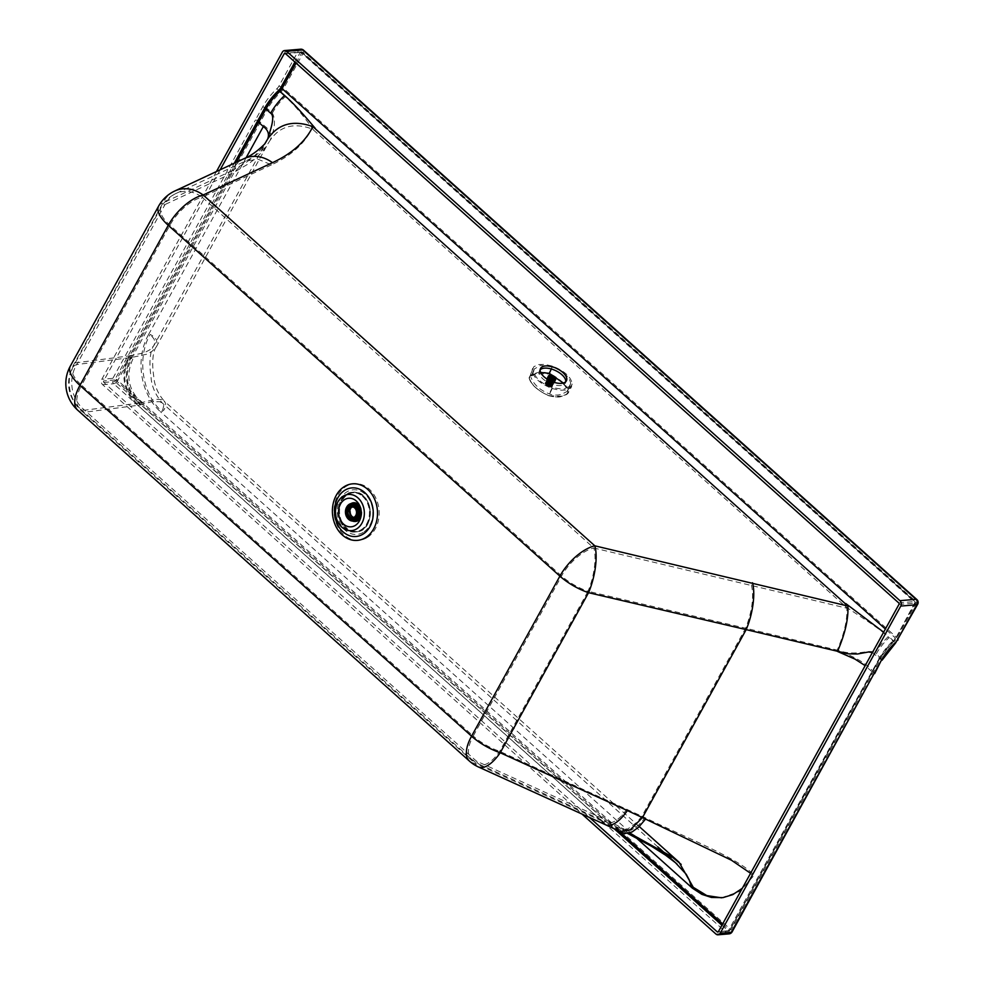 <?xml version="1.0" encoding="UTF-8"?>
<svg xmlns="http://www.w3.org/2000/svg" width="984" height="984" viewBox="0 0 984 984"><rect width="100%" height="100%" fill="white"/><g stroke="black" fill="none" stroke-linecap="round" stroke-linejoin="round"><path stroke-width="0.74" stroke-dasharray="4.92 3.69" d="M272.359 113.074A33.112 15.424 -48.1 0 1 285.2 96.727C296.209 105.965 308.053 122.373 313.65 130.146L311.805 128.855C293.761 122.397 279.887 126.186 270.182 140.195C274.991 128.363 275.717 119.322 272.359 113.074L267.623 108.843L260.268 122.164A3.862 1.513 28.9 0 0 255.385 120.085L262.74 106.752A36.974 17.22 -48.1 0 1 277.082 88.511A4.416 2.054 -48.1 0 0 278.792 86.334L298.423 50.774A3.862 3.063 85.2 0 1 300.637 49.2M845.317 606.378L846.806 608.186C847.47 619.711 844.272 633.696 837.236 650.116C858.528 657.755 870.926 647.017 876.215 653.991A33.112 15.424 -48.1 0 1 889.069 637.644C877.654 626.771 858.577 615.787 845.317 606.378L313.65 130.146M540.142 369.799A14.354 6.974 24.8 0 0 539.429 370.808A14.354 6.974 24.8 0 0 549.527 383.157A14.354 6.974 24.8 0 0 565.48 382.862A14.354 6.974 24.8 0 0 565.788 381.681M721.518 897.814L739.956 891.307L754.064 875.354C740.792 859.18 683.868 836.732 645.049 817.679L638.702 825.047L631.064 830.275L624.213 830.471L621.076 827.298L618.075 825.822L621.261 829.045L623.659 829.647L628.001 828.823L636.968 822.206L641.925 816.179L745.651 628.21L837.236 650.116C853.14 656.279 863.681 661.998 868.872 667.3L873.595 671.555L880.951 658.222L876.215 653.991M618.075 825.822L603.426 818.836L139.31 403.096A695.872 200.674 131.8 0 1 140.011 402.997C126.26 389.824 123.64 374.621 132.127 357.364L234.327 172.163L245.311 161.118L258.275 159.297L271.473 164.857C291.03 155.755 304.474 143.75 311.805 128.855M271.473 164.857L202.175 197.206A33.112 26.789 -115 0 0 176.013 193.467A33.112 26.789 -115 0 0 165.041 204.512L234.327 172.163L249.124 163.442L256.615 157.502L263.86 150.109L270.182 140.195C272.027 135.079 270.305 130.478 265.003 126.382L260.268 122.164L117.748 380.427A3.862 1.513 28.9 0 0 112.852 378.348L255.385 120.085M639.243 826.548L164.119 400.943L165.521 403.157L165.607 406.269L163.971 409.971L162.04 411.472C142.274 394.67 136.591 357.746 150.195 334.437L153.627 336.393L156.308 339.578L157.243 344.191L156.358 346.798L266.787 145.804C259.604 153.049 252.445 158.153 245.311 161.118L176.013 193.467A33.112 33.112 0 0 0 161.032 207.476A33.112 12.977 28.9 0 0 169.937 225.176L561.569 575.984A33.112 12.977 28.9 0 0 588.014 591.273A33.112 11.316 -76.8 0 0 593.819 548.014A33.112 15.424 131.9 0 0 561.569 575.984L473.243 736.032L81.61 385.224L169.937 225.176A33.112 15.424 131.9 0 1 202.175 197.206L593.819 548.014L846.806 608.186M751.456 584.951C754.015 597.116 752.084 611.544 745.651 628.21L588.014 591.273L499.688 751.321A33.112 13.911 114.5 0 1 479.626 764.47A33.112 13.911 114.5 0 1 476.281 761.013A33.112 15.424 -48.1 0 1 471.238 758.996A33.112 15.424 -48.1 0 1 473.243 736.032A33.112 12.977 28.9 0 0 499.688 751.321L645.049 817.679M140.011 402.997L155.472 399.233L161.438 399.553L164.119 400.943C157.797 393.6 154.328 385.298 153.701 376.023C151.216 358.717 154.008 349.406 156.333 346.835L152.114 351.276L146.555 354.252L132.127 357.364A729.046 233.934 127.2 0 0 131.376 357.463L76.715 364.572L165.041 204.512A33.112 12.977 28.9 0 0 161.032 207.476L72.705 367.524A33.112 12.977 28.9 0 0 81.61 385.224A33.112 15.424 -48.1 0 0 79.606 408.188A33.112 15.424 -48.1 0 0 84.636 410.205A33.112 29.901 82.6 0 1 76.715 364.572A33.112 12.977 28.9 0 0 72.705 367.524A33.112 33.112 0 0 0 79.606 408.188L471.238 758.996A33.112 33.112 0 0 0 479.626 764.47L606.771 822.292A33.112 13.911 114.5 0 1 603.426 818.836L476.281 761.013L84.636 410.205L139.31 403.096A33.112 29.901 82.6 0 1 131.376 357.463M678.972 862.119L621.076 827.298M141.659 402.751C127.859 389.652 125.214 374.461 133.738 357.204M626.845 809.143A33.112 13.911 114.5 0 1 606.771 822.292L624.213 830.471M729.058 933.865A3.862 3.063 85.2 0 1 727.016 933.127A3.862 1.796 131.9 0 0 731.075 929.819A3.862 1.513 28.9 0 1 732.108 931.885M216.455 171.536L101.807 379.283A3.862 3.063 85.2 0 0 102.644 384.683L581.987 814.051M102.644 384.683L113.689 383.748A3.862 3.063 85.2 0 1 112.852 378.348L101.807 379.283M916.867 599.551A3.862 1.796 -48.1 0 1 916.633 602.233A3.862 1.513 -151.1 0 1 917.666 604.299M303.539 50.172A3.862 1.796 -48.1 0 1 303.835 51.476A3.862 1.796 -48.1 0 1 303.306 52.853A3.862 1.513 -151.1 0 0 298.423 50.774L282.346 52.127M715.958 934.062L727.016 933.127L113.689 383.748A3.862 1.796 131.9 0 0 117.748 380.427L731.075 929.819L873.595 671.555L873.792 674.028M220.121 169.826L103.627 380.919A1.107 0.873 -94.8 0 0 103.861 382.456L589.514 817.483M244.143 158.608A35.867 29.016 -115 0 0 232.249 170.576L162.95 202.938L74.636 362.985A35.867 32.398 -97.4 0 0 83.222 412.431L137.883 405.322A35.867 32.398 82.6 0 1 129.298 355.876L74.636 362.985A35.867 14.059 28.9 0 0 70.282 366.196M478.482 766.991A35.867 15.067 114.5 0 1 474.854 763.24L83.222 412.431A35.867 16.703 131.9 0 1 77.761 410.242M158.608 206.136A35.867 14.059 28.9 0 1 162.95 202.938A35.867 29.016 65 0 1 174.845 190.97M627.755 833.51L601.999 821.05L137.883 405.322A692.859 197.686 132.3 0 1 138.584 405.224C123.689 390.956 120.847 374.474 130.048 355.79L144.193 352.801L149.789 349.837L153.922 345.507L266.369 141.733L261.51 148.695L254.327 156.013L246.652 162.089L232.249 170.576L130.048 355.79A729.046 233.934 127.2 0 0 129.298 355.876M138.584 405.224L140.22 404.978C125.362 390.734 122.496 374.277 131.635 355.63M657.878 846.929L162.274 402.997C155.226 394.67 151.45 385.814 150.982 376.442C148.338 358.779 151.425 348.238 153.922 345.507L154.845 342.371L154.094 339.123L152.028 336.54L148.523 334.585C134.919 359.246 140.38 393.784 160.367 411.619L162.84 409.602L163.676 405.679L162.422 403.132L159.617 401.669L151.228 401.816L140.22 404.978M750.583 873.312L752.379 875.489L747.631 882.648L742.305 888.294M622.983 832.944L619.612 829.512M103.861 382.456L114.919 381.521L116.075 380.574L114.673 379.984L234.303 163.209M722.65 923.914L729.451 930.667A1.107 0.873 85.2 0 1 728.234 930.901L879.278 658.357L872.439 652.478M874.542 654.126A35.867 16.703 -48.1 0 1 888.466 636.427L883.644 632.183M614.213 828.762L114.919 381.521A1.107 0.873 85.2 0 1 114.673 379.984L103.627 380.919M285.52 53.64L300.243 52.398A1.107 0.873 85.2 0 1 301.461 52.164L301.633 52.988L300.243 52.398L294.905 62.053M898.712 602.909L914.776 601.544L915.255 602.971L895.391 638.641A4.416 2.054 131.9 0 1 893.681 640.83A36.974 17.22 131.9 0 0 879.339 659.071L729.451 930.667L718.406 931.602M285.385 53.517L301.461 52.164L914.776 601.544A1.107 0.873 85.2 0 1 915.022 603.081L898.946 604.447M296.061 63.087L301.633 52.988L914.96 602.38L895.637 638.53L915.255 602.971A1.107 1.107 0 0 0 915.022 601.605L301.707 52.226A1.107 1.107 0 0 0 300.87 51.955L284.807 53.308M351.03 503.574A9.385 7.441 -94.8 0 0 348.213 506.551A9.385 7.441 -94.8 0 0 352.506 521.065M360.894 517.031A9.385 7.441 -94.8 0 0 359.837 505.961M350.488 519.208A8.831 7.011 -94.8 0 0 354.707 520.917C349.652 522.295 345.077 510.561 348.643 506.846L353.219 503.353A8.831 7.011 -94.8 0 0 348.594 506.883A8.831 7.011 -94.8 0 0 350.488 519.208M361.3 514.128A8.831 7.011 -94.8 0 0 360.784 508.716M352.518 503.402A8.831 7.011 -94.8 0 0 346.651 509.847A8.831 7.011 -94.8 0 0 349.566 519.281A8.831 7.011 -94.8 0 0 354.006 520.991M353.539 521.028A8.831 7.011 85.2 0 1 349.123 519.318A8.831 7.011 85.2 0 1 346.208 509.909A8.831 7.011 85.2 0 1 352.038 503.439M346.725 507.018A8.831 7.011 -94.8 0 0 347.684 518.396M349.849 506.256A8.056 6.396 -94.8 0 0 350.858 518.58A8.056 6.396 -94.8 0 0 350.894 518.63M353.982 520.093A8.056 6.396 -94.8 0 0 355.113 520.118A8.056 6.396 -94.8 0 0 359.246 517.633A8.056 6.396 -94.8 0 0 358.25 505.825A8.056 6.396 -94.8 0 0 358.016 505.604A8.056 6.396 -94.8 0 0 353.748 504.066A8.056 6.396 -94.8 0 0 352.641 504.288M356.749 518.162A6.617 5.252 -94.8 0 0 359.726 512.824A6.617 5.252 -94.8 0 0 357.413 506.76A6.617 5.252 -94.8 0 0 355.704 505.727M353.908 505.493A6.617 5.252 -94.8 0 0 349.849 508.691A6.617 5.252 -94.8 0 0 350.488 516.219A6.617 5.252 -94.8 0 0 355.027 518.691M354.929 507.547L356.54 507.412A5.437 4.317 85.2 0 0 354.031 506.674A5.437 4.317 85.2 0 0 352.899 506.969M355.396 517.154L355.765 517.498A5.929 4.711 -94.8 0 0 358.225 513.045L357.844 512.713A5.437 4.317 85.2 0 1 355.396 517.154L356.356 517.08A5.437 4.317 85.2 0 1 354.953 517.51A5.437 4.317 85.2 0 1 353.785 517.399M357.844 512.713L358.803 512.627A5.437 4.317 85.2 0 0 357.266 508.064L356.54 507.412L357.143 507.264M354.966 508.248L357.266 508.064M356.356 517.08A177.686 69.667 -151.1 0 1 356.725 517.412A5.929 4.711 -94.8 0 0 359.172 512.971A177.686 69.655 28.9 0 0 358.803 512.627M349.222 511.631L348.84 511.286A5.929 4.711 85.2 0 1 351.3 506.846L352.247 506.76A5.929 4.711 -94.8 0 0 351.694 507.178M358.225 513.045L359.172 512.971M355.765 517.498L356.725 517.412M552.196 388.532L559.859 390.267L566.353 390.021L570.695 387.844L572.233 384.055C571.064 376.835 564.398 370.845 552.245 366.085L544.582 364.351L538.088 364.597L533.746 366.774L532.209 370.562C533.389 377.782 540.044 383.772 552.196 388.532L548.912 395.507C539.552 392.272 529.835 383.391 529.146 377.721L530.462 375.064L535.948 373.096C539.503 371.866 543.844 371.927 548.961 373.293C558.051 377.13 567.768 385.999 568.727 391.078L567.227 394.006L561.679 396.257C558.199 397.315 553.943 397.069 548.912 395.507L548.74 395.728C537.19 390.304 530.647 384.35 529.109 377.881L532.209 370.562M533.759 371.079L534.14 369.098L540.585 365.335L552.245 366.946C563.463 371.349 569.613 376.872 570.695 383.539L570.179 385.789L563.635 389.307L552.196 387.671C540.979 383.268 534.829 377.733 533.759 371.079L531.028 377.438L531.262 376.159L537.276 372.961L540.659 372.444M563.315 383.022L567.583 389.775L567.19 391.386L561.212 394.51C556.415 395.445 552.442 395.224 549.281 393.871C539.872 390.094 533.795 384.621 531.028 377.438M548.764 373.969C559.207 379.024 565.64 384.818 568.088 391.349C567.51 394.006 565.222 395.654 561.237 396.281L548.715 395.679C538.125 390.968 531.68 385.174 529.404 378.299C529.921 375.753 532.159 374.203 536.108 373.674L548.764 373.969L552.245 366.085M546.268 382.124A3.998 1.943 24.8 0 0 546.268 385.076A3.998 1.943 24.8 0 0 551.532 386.847A3.998 1.943 24.8 0 0 551.532 383.895A3.998 1.943 24.8 0 0 546.268 382.124M546.538 385.015A3.592 1.747 -155.2 0 1 545.64 382.985A3.592 1.747 -155.2 0 1 549.625 382.911A3.592 1.747 -155.2 0 1 552.159 385.999A3.592 1.747 -155.2 0 1 549.822 386.601A3.592 1.747 -155.2 0 1 546.538 385.015M547.424 383.083A3.592 1.747 24.8 0 0 548.211 383.674A3.592 1.747 24.8 0 0 549.97 384.486A3.592 1.747 24.8 0 0 552.147 384.683A3.592 1.747 24.8 0 0 553.045 384.067A3.592 1.747 24.8 0 0 550.523 380.98A3.592 1.747 24.8 0 0 546.538 381.054A3.592 1.747 24.8 0 0 547.424 383.083M552.504 384.732A3.998 1.943 24.8 0 0 553.512 384.055A3.998 1.943 24.8 0 0 550.696 380.611A3.998 1.943 24.8 0 0 546.243 380.685A3.998 1.943 24.8 0 0 548.113 383.612A3.998 1.943 24.8 0 0 550.081 384.523A3.998 1.943 24.8 0 0 552.504 384.732M555.333 377.905A3.998 1.943 24.8 0 0 549.761 375.322M550.302 377.462L546.969 384.646A2.534 1.23 24.8 0 0 547.498 385.113A2.534 1.23 -155.2 0 1 546.969 384.67A2.534 1.23 -155.2 0 1 546.637 384.178A2.534 1.23 -155.2 0 1 546.514 383.735A2.534 1.23 -155.2 0 1 546.575 383.465A2.534 1.23 -155.2 0 1 546.637 383.366A2.534 1.23 -155.2 0 1 546.969 383.108A2.534 1.23 -155.2 0 1 547.498 382.985A2.534 1.23 -155.2 0 1 548.149 383.022A2.534 1.23 -155.2 0 1 548.888 383.207A2.534 1.23 -155.2 0 1 549.613 383.514A2.534 1.23 -155.2 0 1 550.265 383.932A2.534 1.23 -155.2 0 1 550.794 384.4A2.534 1.23 -155.2 0 1 551.126 384.879A2.534 1.23 -155.2 0 1 551.237 385.322A2.534 1.23 -155.2 0 1 551.188 385.593A2.534 1.23 -155.2 0 1 551.126 385.703A2.534 1.23 -155.2 0 1 550.782 385.949A2.534 1.23 -155.2 0 1 550.265 386.072A2.534 1.23 -155.2 0 1 549.601 386.036A2.534 1.23 -155.2 0 1 548.875 385.851A2.534 1.23 -155.2 0 1 548.149 385.543A2.534 1.23 -155.2 0 1 547.485 385.138L548.125 385.531A2.571 1.242 24.8 0 0 548.174 385.556L548.863 385.839A2.571 1.242 24.8 0 0 548.912 385.863L549.601 386.036A2.571 1.242 24.8 0 0 549.65 386.036L550.265 386.072A2.571 1.242 24.8 0 0 550.302 386.072L550.782 385.949A2.571 1.242 24.8 0 0 550.831 385.949L551.274 385.334A2.571 1.242 24.8 0 0 551.274 385.31L550.831 384.4A2.571 1.242 24.8 0 0 550.806 384.363L549.613 383.502A2.571 1.242 24.8 0 0 549.601 383.477L548.888 383.182A2.571 1.242 24.8 0 0 548.863 383.17L548.162 383.01A2.571 1.242 24.8 0 0 548.125 382.985L547.51 382.961A2.571 1.242 24.8 0 0 547.461 382.961L546.981 383.083A2.571 1.242 24.8 0 0 546.944 383.083L546.182 383.379L546.612 384.141A2.571 1.242 24.8 0 0 546.624 384.178L546.944 384.633A2.571 1.242 24.8 0 0 546.969 384.67L547.485 385.138A2.571 1.242 24.8 0 0 547.498 385.138L550.843 377.93M551.507 378.348L548.174 385.556A2.534 1.23 24.8 0 1 547.498 385.113L550.794 377.905M546.944 384.633L550.277 377.425M546.514 383.735L546.501 383.698A2.571 1.242 24.8 0 0 546.501 383.723L546.526 383.711A2.534 1.23 24.8 0 0 546.637 384.166L549.835 377.229M546.612 384.141L549.945 376.933M546.637 383.366L549.798 376.454L546.624 383.317A2.571 1.242 24.8 0 0 546.612 383.342L546.624 383.317A2.534 1.23 24.8 0 0 546.587 383.44A2.534 1.23 24.8 0 0 546.526 383.711M546.944 383.083L549.822 376.86L546.969 383.071A2.534 1.23 24.8 0 0 546.637 383.342M550.253 375.63L546.907 382.85L550.253 375.605M550.265 383.932L550.277 383.908A2.534 1.23 24.8 0 0 549.613 383.502A2.534 1.23 24.8 0 0 548.888 383.182A2.534 1.23 24.8 0 0 548.162 383.01A2.534 1.23 24.8 0 0 547.498 382.973L550.068 377.339M547.51 382.961L550.105 377.352M547.559 382.776L550.905 375.556L547.559 382.776M548.125 382.985L550.511 377.831M548.174 382.997L550.56 377.844M548.863 383.17L547.781 385.519M548.912 383.182L551.175 378.311M549.601 383.477L551.815 378.692M549.65 383.502L548.58 385.925M551.126 384.879L551.138 384.867A2.534 1.23 24.8 0 0 550.794 384.375A2.534 1.23 24.8 0 0 550.277 383.908L550.314 383.92A2.571 1.242 24.8 0 0 550.277 383.883L552.565 378.938M550.314 383.92L552.614 378.951M550.806 384.363L553.279 379.024L550.856 384.191M550.831 384.4L549.982 386.269M551.126 385.703L551.151 385.703A2.571 1.242 24.8 0 0 551.163 385.679L551.126 385.679A2.534 1.23 24.8 0 0 551.188 385.58A2.534 1.23 24.8 0 0 551.249 385.31A2.534 1.23 24.8 0 0 551.138 384.867L551.163 384.879A2.571 1.242 24.8 0 0 551.151 384.855L553.881 378.963M551.163 384.879L553.906 378.975M551.274 385.31L554.299 378.766L551.274 385.334M551.163 385.679L554.496 378.471M551.151 385.703L554.349 378.791M550.831 385.949L554.164 378.742M550.856 386.232L554.189 379.012L550.856 386.208M550.302 386.072L553.648 378.865M553.5 379.086L550.277 386.048A2.534 1.23 24.8 0 0 550.56 386.011A2.534 1.23 24.8 0 0 550.794 385.937M550.191 386.281L553.537 379.061L550.204 386.281M551.458 378.323L548.125 385.531A2.534 1.23 24.8 0 0 548.888 385.839A2.534 1.23 24.8 0 0 549.613 386.023L552.983 378.84M550.277 386.048A2.534 1.23 24.8 0 1 549.613 386.023L552.934 378.828M552.196 378.643L549.982 383.539M366.995 537.645A28.388 22.521 85.2 0 1 334.068 509.564A28.388 22.521 85.2 0 1 368.791 488.728A28.388 22.521 85.2 0 1 366.995 537.645M363.231 532.356A22.386 17.761 85.2 0 1 339.246 521.594A22.386 17.761 85.2 0 1 346.872 491.865A22.386 17.761 85.2 0 1 370.857 502.627A22.386 17.761 85.2 0 1 363.231 532.356M285.2 96.727L280.477 92.496A3.862 0.627 46.8 0 1 277.082 88.511M262.74 106.752L267.623 108.843A33.112 15.424 -48.1 0 1 280.477 92.496A8.278 3.85 -48.1 0 0 283.687 88.412L303.306 52.853L916.633 602.233L897.014 637.792A8.278 3.85 -48.1 0 1 893.792 641.875L889.069 637.644M898.048 639.858A3.862 1.513 -151.1 0 0 897.014 637.792L283.687 88.412A3.862 1.513 28.9 0 0 278.792 86.334M881.147 660.707L880.951 658.222A33.112 15.424 -48.1 0 1 893.792 641.875A3.862 0.627 46.8 0 0 895.6 642.995M601.999 821.05L474.854 763.24A35.867 16.703 -48.1 0 1 469.393 761.05M636.156 837.802L160.367 411.619M148.523 334.585L246.172 157.637M616.624 828.036L620.068 831.541M618.899 830.976L116.075 380.574L236.627 162.126M871.922 671.691L865.17 665.651M752.391 875.489L867.199 667.447M721.924 925.243L728.234 930.901L718.32 931.75M879.278 658.357L879.339 659.071L879.278 658.357A35.867 16.703 -48.1 0 1 893.189 640.658A5.523 2.571 -48.1 0 0 895.329 637.939L885.391 629.022M717.779 932.045L728.824 931.11A1.107 1.107 0 0 0 729.697 930.544L879.573 658.96L893.706 640.978L888.466 636.427M895.391 638.641L893.681 640.83M345.224 528.125A19.864 15.756 -94.8 0 0 355.741 531.926A19.864 15.756 -94.8 0 0 369.394 517.621A19.864 15.756 -94.8 0 0 362.838 496.071A19.864 15.756 -94.8 0 0 352.383 492.332A19.864 15.756 -94.8 0 0 338.73 506.588A19.864 15.756 -94.8 0 0 345.224 528.125M345.753 528.076A19.864 15.756 -94.8 0 0 356.257 531.877A19.864 15.756 -94.8 0 0 369.91 517.621A19.864 15.756 -94.8 0 0 363.416 496.084A19.864 15.756 -94.8 0 0 352.899 492.283A19.864 15.756 -94.8 0 0 341.485 500.352A19.864 15.756 -94.8 0 0 345.753 528.076M342.137 500.61A19.372 15.375 -94.8 0 0 353.834 531.286A19.372 15.375 -94.8 0 0 368.754 504.263A19.372 15.375 -94.8 0 0 342.137 500.61M362.53 496.342L362.592 496.391A19.557 15.523 -94.8 0 1 366.786 523.697A19.557 15.523 -94.8 0 1 345.199 527.891A19.557 15.523 85.2 0 1 340.981 500.622A19.557 15.523 85.2 0 1 362.53 496.342M572.233 384.055L568.088 391.349M552.245 366.946L551.323 368.988M570.695 383.539L567.583 389.775M552.196 387.671L549.281 393.871M548.715 395.679L548.74 395.728C555.234 397.241 559.49 397.45 561.52 396.355C565.431 395.322 567.694 394.141 568.309 392.8L571.679 386.491M529.404 378.299L532.639 368.41M550.425 377.807L547.079 385.027M546.907 384.879L550.24 377.647M549.896 377.266L546.551 384.486M546.44 384.326L549.773 377.143L546.428 384.338M549.601 376.724L546.255 383.957M546.218 383.797L549.527 376.651L546.182 383.834M549.785 375.863L546.44 383.096M546.563 383.01L549.835 375.937M547.079 382.813L550.302 375.851M547.781 382.788L550.265 377.425M550.659 377.868L548.346 382.874M548.592 382.936L550.868 378.028M551.409 378.323L549.183 383.145M549.429 383.243L551.618 378.508M550.204 383.674L552.442 378.84M553.057 378.889L550.683 384.031M553.808 378.938L551.2 384.572M551.311 384.732L554.656 377.512L551.323 384.719M554.755 378.065L551.495 385.113M551.532 385.261L554.878 378.041M554.816 378.496L551.532 385.593M551.495 385.716L554.841 378.496M554.619 378.84L551.311 385.974M551.2 386.06L554.546 378.828M552.762 378.963L549.416 386.183M549.17 386.122L552.516 378.901M548.334 385.814L551.68 378.594M547.559 385.384L550.892 378.163M548.875 384.535L547.215 383.01M622.774 829.77L629.465 833.091M565.48 382.862L566.489 380.673M539.429 370.808L540.45 368.619M352.899 492.283L352.383 492.332C331.928 492.861 335.495 534.829 355.741 531.926L356.257 531.877C376.786 531.286 373.231 489.405 352.899 492.283M354.671 521.471C362.05 523.906 366.577 503.906 353.096 502.812M349.529 519.22C341.719 512.762 350.501 497.732 357.352 505.481C364.437 512.074 356.245 526.046 349.529 519.22M353.748 504.066L351.509 504.251M355.113 520.118L352.875 520.315M349.849 508.691L350.488 516.219M359.246 517.633C361.632 513.217 361.3 509.281 358.25 505.825M352.653 517.695L354.953 517.51M351.731 506.871L354.031 506.674M356.86 507.166L354.56 507.35M534.14 369.098L531.262 376.159M570.179 385.789L567.19 391.386M552.159 385.999L553.045 384.067M545.64 382.985L546.538 381.054M553.512 384.055L554.275 382.395M546.243 380.685L547.018 379.037M546.182 383.379L549.527 376.146M546.428 383.034L549.773 375.802M551.581 385.236L554.914 378.016M551.581 385.691L554.914 378.459M551.323 386.036L554.668 378.815"/><path stroke-width="1.48" d="M565.788 381.681A14.354 6.974 24.8 0 0 557.842 371.792A14.354 6.974 24.8 0 0 542.996 368.36A14.354 6.974 24.8 0 0 540.142 369.799M721.518 897.814L706.783 895.575L693.289 887.334L678.972 862.119L639.243 826.548M344.683 499.577A14.354 11.39 85.2 0 1 361.312 513.771A14.354 11.39 85.2 0 1 343.773 524.3A14.354 11.39 85.2 0 1 344.683 499.577M216.455 171.536L282.346 52.127A3.862 3.063 85.2 0 1 284.573 50.565A3.862 3.063 85.2 0 1 286.615 51.303L899.942 600.683A3.862 3.063 85.2 0 1 900.766 606.07L720.226 933.226A3.862 3.063 85.2 0 1 718.013 934.8A3.862 3.063 85.2 0 1 715.958 934.062L581.987 814.051M732.108 931.885L873.792 674.028L731.272 932.291A3.862 3.063 85.2 0 1 729.058 933.865L729.058 933.865A3.862 3.862 0 0 0 732.108 931.885A3.862 1.513 28.9 0 1 731.272 932.291L720.226 933.226M899.942 600.683L916.006 599.317A3.862 3.063 85.2 0 1 916.83 604.717L897.211 640.276A4.416 2.054 131.9 0 1 895.501 642.454A36.974 17.22 131.9 0 0 881.147 660.707L873.792 674.028M300.637 49.2L300.637 49.2A3.862 3.063 85.2 0 1 302.678 49.938A3.862 1.796 -48.1 0 1 303.539 50.172A3.862 3.862 0 0 0 300.637 49.2L284.573 50.565M895.501 642.454A3.862 0.627 46.8 0 1 895.6 642.995L917.666 604.299A3.862 1.513 -151.1 0 1 916.83 604.717L900.766 606.07M286.615 51.303L302.678 49.938L916.006 599.317A3.862 1.796 -48.1 0 1 916.867 599.551L303.539 50.172M589.514 817.483L717.188 931.836A1.107 0.873 -94.8 0 0 718.406 931.602L898.946 604.447A1.107 0.873 -94.8 0 0 898.712 602.909L285.385 53.517A1.107 0.873 -94.8 0 0 284.167 53.763L285.52 53.64M220.121 169.826L284.167 53.763M343.293 496.133A18.155 14.403 -94.8 0 0 342.137 527.424A18.155 14.403 -94.8 0 0 364.338 514.091A18.155 14.403 -94.8 0 0 343.293 496.133M544.017 366.171A14.354 6.974 24.8 0 0 540.45 368.619A14.354 6.974 24.8 0 0 550.536 380.968A14.354 6.974 24.8 0 0 566.489 380.673A14.354 6.974 24.8 0 0 559.896 370.242A14.354 6.974 24.8 0 0 544.017 366.171M77.761 410.242A35.867 35.867 0 0 1 70.282 366.196A35.867 14.059 28.9 0 0 79.938 385.371A35.867 16.703 131.9 0 0 77.761 410.242L469.393 761.05A35.867 16.703 -48.1 0 1 471.57 736.18A35.867 14.059 28.9 0 0 500.216 752.735A35.867 15.067 114.5 0 1 478.482 766.991L605.627 824.801A35.867 15.067 114.5 0 1 601.999 821.05M174.845 190.97L174.845 190.97A35.867 29.016 65 0 1 203.196 195.017L594.828 545.825A35.867 16.703 131.9 0 0 559.896 576.12L168.264 225.311A35.867 16.703 -48.1 0 1 203.196 195.017L272.494 162.667A35.867 29.016 -115 0 0 244.143 158.608L174.845 190.97A35.867 35.867 0 0 0 158.608 206.136A35.867 14.059 28.9 0 0 168.264 225.311L79.938 385.371L471.57 736.18L559.896 576.12A35.867 14.059 28.9 0 0 588.543 592.688A35.867 12.251 -76.8 0 0 594.828 545.825L847.888 606.021L312.838 126.616C293.244 119.654 278.214 123.75 267.734 138.916L264.696 143.996C257.783 150.921 250.932 155.792 244.143 158.608M627.374 810.558L642.454 817.593L746.179 629.625L588.543 592.688L500.216 752.735L627.374 810.558A35.867 15.067 114.5 0 1 605.627 824.801L620.068 831.541L630.375 829.746L642.454 817.593L645.578 819.094L638.702 827.077L632.097 831.96L624.84 833.534L620.068 831.541M742.305 888.294L732.809 894.616L722.969 897.629L711.481 897.469L701.912 894.37L692.367 888.146L636.156 837.802M691.617 887.482L689.181 879.807L686.205 874.247L675.491 862.759L665.614 855.207L651.457 846.24L627.755 833.51M246.172 157.637L263.331 126.53C267.98 129.9 269.444 134.021 267.734 138.916C269.432 132.311 275.914 116.678 270.674 113.221L265.951 108.978L258.595 122.311L257.193 121.709L234.303 163.209M263.331 126.53L258.595 122.311L236.627 162.126M750.583 873.312L731.407 860.201L645.578 819.094M752.465 582.774A35.867 12.251 -76.8 0 1 746.179 629.625L848.294 653.831L857.396 654.016L868.441 651.998L872.439 652.478M847.888 606.021C848.577 618.592 845.121 633.733 837.507 651.445L854.948 659.083L865.17 665.651M883.644 632.183L845.834 603.598M270.674 113.221A35.867 16.703 -48.1 0 1 284.597 95.51C295.729 105.067 308.656 120.638 315.261 128.35M352.506 521.065A9.385 7.441 -94.8 0 0 354.671 521.471A9.385 7.441 -94.8 0 0 360.894 517.031M359.837 505.961A9.385 7.441 -94.8 0 0 353.096 502.812A9.385 7.441 -94.8 0 0 351.03 503.574M354.707 520.917A8.831 7.011 -94.8 0 0 355.163 520.893A8.831 7.011 -94.8 0 0 361.3 514.128M360.784 508.716A8.831 7.011 -94.8 0 0 353.662 503.291L352.739 503.377A8.831 7.011 -94.8 0 0 352.518 503.402M354.006 520.991A8.831 7.011 -94.8 0 0 354.24 520.966A8.831 7.011 -94.8 0 0 360.304 514.632A8.831 7.011 -94.8 0 0 357.413 505.063A8.831 7.011 -94.8 0 0 352.739 503.377M352.038 503.439A8.831 7.011 85.2 0 1 352.297 503.414A8.831 7.011 85.2 0 1 360.021 511.618A8.831 7.011 85.2 0 1 353.797 521.003A8.831 7.011 85.2 0 1 353.539 521.028M347.684 518.396A8.831 7.011 -94.8 0 0 347.77 518.494A8.831 7.011 -94.8 0 0 348.607 519.367A8.831 7.011 -94.8 0 0 353.281 521.053A8.831 7.011 -94.8 0 0 359.344 514.718A8.831 7.011 -94.8 0 0 356.454 505.149A8.831 7.011 -94.8 0 0 351.78 503.451A8.831 7.011 -94.8 0 0 346.786 506.908A8.831 7.011 -94.8 0 0 346.725 507.018M355.974 505.432A8.512 6.753 85.2 0 1 357.499 517.818A8.512 6.753 85.2 0 1 347.61 518.297A8.512 6.753 85.2 0 1 346.663 507.129A8.512 6.753 85.2 0 1 355.974 505.432M348.619 518.777A8.056 6.396 85.2 0 1 345.974 510.032A8.056 6.396 85.2 0 1 351.509 504.251A8.056 6.396 85.2 0 1 358.57 511.742A8.056 6.396 85.2 0 1 352.875 520.315A8.056 6.396 85.2 0 1 348.619 518.777M350.894 518.63A8.056 6.396 -94.8 0 0 353.982 520.093M352.641 504.288A8.056 6.396 -94.8 0 0 349.849 506.256M355.704 505.727A6.617 5.252 -94.8 0 0 353.908 505.493L351.632 505.678A6.617 5.252 85.2 0 1 355.138 506.944A6.617 5.252 85.2 0 1 357.303 514.128A6.617 5.252 85.2 0 1 352.752 518.875A6.617 5.252 85.2 0 1 349.246 517.621A6.617 5.252 85.2 0 1 347.081 510.438A6.617 5.252 85.2 0 1 351.632 505.678M352.752 518.875L355.027 518.691A6.617 5.252 -94.8 0 0 356.749 518.162M354.966 508.248A5.437 4.317 85.2 0 1 356.331 514.054A5.437 4.317 85.2 0 1 352.653 517.695A5.437 4.317 85.2 0 1 347.893 512.652A5.437 4.317 85.2 0 1 351.731 506.871A5.437 4.317 85.2 0 1 354.24 507.596L354.966 508.248M354.24 507.596L354.929 507.547M353.785 517.399A5.437 4.317 85.2 0 1 350.181 511.545L349.222 511.631A5.437 4.317 85.2 0 1 351.669 507.178L352.629 507.104A5.437 4.317 85.2 0 1 352.899 506.969M350.181 511.545A177.686 69.692 28.9 0 0 349.8 511.213A5.929 4.711 -94.8 0 1 351.694 507.178M540.659 372.444L549.33 373.354L563.315 383.022M549.761 375.322A3.998 1.943 24.8 0 0 549.453 375.371A3.998 1.943 24.8 0 0 548.395 376.06A3.998 1.943 24.8 0 0 549.38 378.336A3.998 1.943 24.8 0 0 554.644 380.107A3.998 1.943 24.8 0 0 555.653 379.43A3.998 1.943 24.8 0 0 555.493 378.163A3.998 1.943 24.8 0 0 555.333 377.905M549.958 377.819A3.444 1.673 -155.2 0 1 550.007 375.261A3.444 1.673 -155.2 0 1 555.222 377.671A3.444 1.673 -155.2 0 1 553.967 379.406A3.444 1.673 -155.2 0 1 549.958 377.819M554.201 376.97L553.254 379L554.201 376.97L553.328 376.318L552.245 378.656L549.773 377.118M550.068 377.339L550.806 375.753L549.564 376.577M550.806 375.753L551.68 375.654L550.659 377.868M551.114 378.299L551.68 375.654M552.196 375.962L551.409 378.323M551.815 378.692L552.516 375.913M554.14 377.155L553.808 378.938M552.245 378.656L554.668 378.815L554.546 377.352M549.822 376.86L550.277 375.876L549.835 376.872M550.105 377.352L550.843 375.753M550.511 377.831L551.458 375.777M550.56 377.844L551.507 375.79M551.175 378.311L552.245 375.974M551.876 378.705L552.983 376.294M552.565 378.938L553.611 376.688L552.614 378.951M553.316 379.037L554.177 377.192M553.881 378.963L554.484 377.647L553.906 378.975M554.299 378.766L554.607 378.102L554.312 378.779M874.628 673.622L881.147 660.707M898.048 639.858A3.862 1.513 -151.1 0 1 897.211 640.276M344.572 486.453A28.388 22.521 85.2 0 1 377.487 514.534A28.388 22.521 85.2 0 1 342.776 535.37A28.388 22.521 85.2 0 1 344.572 486.453M344.99 490.155A24.391 19.348 85.2 0 1 373.268 514.288A24.391 19.348 85.2 0 1 343.441 532.184A24.391 19.348 85.2 0 1 344.99 490.155M722.65 923.914L618.899 830.976M272.494 162.667C292.076 153.553 305.52 141.536 312.838 126.616M614.213 828.762L721.924 925.243M885.391 629.022L282.014 88.548A5.523 2.571 -48.1 0 1 279.874 91.278L278.902 90.134A36.974 17.22 -48.1 0 0 264.548 108.388L257.193 121.709M284.597 95.51L279.874 91.278A35.867 16.703 -48.1 0 0 265.951 108.978L264.548 108.388M296.061 63.087L282.014 88.548L280.612 87.957A4.416 2.054 -48.1 0 1 278.902 90.134M280.612 87.957L294.905 62.053M717.188 931.836L718.32 931.75M551.323 368.988L549.33 373.354M550.265 377.425L551.126 375.568M550.868 378.028L551.938 375.716M551.618 378.508L552.762 376.023M552.442 378.84L553.549 376.454M554.029 376.811L553.057 378.889M629.465 833.091L671.555 856.51L681.186 864.407M718.013 934.8L729.058 933.865M881.984 660.289L895.6 642.995M917.666 604.299A3.862 3.862 0 0 0 916.867 599.551M70.282 366.196L158.608 206.136M469.393 761.05A35.867 35.867 0 0 0 478.482 766.991M657.878 846.929L677.127 864.173M355.163 520.893L354.24 520.966M554.275 382.395L555.653 379.43M547.018 379.037L548.395 376.06"/></g></svg>
